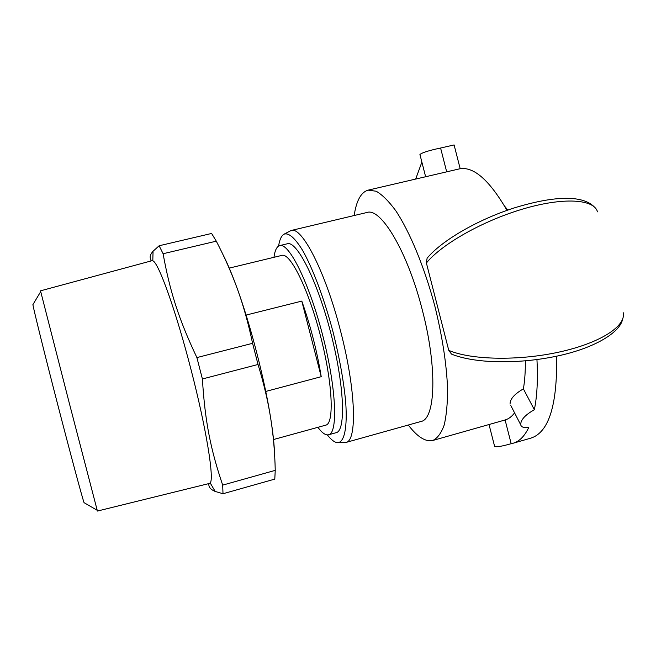 <?xml version="1.0" encoding="UTF-8"?>
<svg xmlns="http://www.w3.org/2000/svg" width="656" height="656" viewBox="0 0 656 656"><rect width="100%" height="100%" fill="white"/><g stroke="black" fill="none" stroke-linecap="round" stroke-linejoin="round"><path stroke-width="0.98" d="M506.99 210.346C489.704 180.572 474.108 166.69 460.176 168.699L454.1 144.943L440.594 148.026C429.188 150.421 422.3 152.569 419.93 154.488L420.053 154.964M460.176 168.699L368.114 190.142L376.183 191.232C382.251 194.725 388.778 201.22 395.773 210.724C409.951 232.085 424.612 267.492 434.92 306.409C442.275 336.323 446.49 363.563 447.564 388.114C447.622 403.022 446.49 415.346 444.169 425.096C441.242 433.173 437.445 438.298 432.788 440.479C425.572 442.103 417.405 436.953 408.286 425.031M536.944 359.57C538.002 379.365 537.133 396.076 534.353 409.705L523.39 388.869C524.784 380.767 525.44 371.427 525.349 360.866M510.844 405.588L520.684 424.752C521.323 427.179 524.021 428.065 528.793 427.409C524.587 436.191 519.372 441.472 513.14 443.235L511.163 443.686L505.104 419.971C508.63 418.954 511.787 416.585 514.583 412.862M494.501 445.924L494.64 446.441C496.592 447.212 502.102 446.293 511.163 443.686M556.624 356.175C557.403 405.031 548.842 432.337 530.95 438.101L513.14 443.235M520.692 424.752C520.626 419.897 525.185 414.879 534.353 409.705M421.874 162.098L415.691 179.047M510.073 404.088C509.95 399.16 514.386 394.084 523.39 388.869M432.788 440.479L505.104 419.971M623.143 312.551C626.529 325.901 600.535 343.006 559.314 352.026C518.15 361.095 471.008 359.939 448.761 350.37L426.392 263.007C441.414 244.393 482.34 221.006 522.799 209.043C563.291 197.013 594.188 199.03 597.477 211.855M453.034 354.707L451.492 354.101L448.761 350.37M426.392 263.007L427.097 258.21L428.138 257.004M354.166 215.529C356.372 200.687 361.021 192.224 368.114 190.142M366.934 212.495C380.865 207.222 407.778 251.986 422.431 310.485C437.536 368.237 435.502 419.34 420.922 421.496L345.868 442.472C357.299 441.234 356.011 390.279 340.71 331.608C325.72 272.215 301.809 225.943 291.108 230.502L366.934 212.495M278.587 246.074C279.579 239.686 281.391 235.725 284.007 234.2C288.681 232.495 294.856 237.849 302.547 250.28C312.863 268.419 324.4 299.12 333.232 332.674C339.644 358.471 343.801 381.685 345.704 402.3C347.491 427.802 344.351 442.062 337.856 442.677C334.831 442.611 331.329 440.02 327.369 434.912M273.987 257.3C274.897 250.321 276.816 246.418 279.735 245.598L287.353 243.77C296.856 240.49 317.389 280.899 330.862 333.289C344.449 385.646 346.056 430.951 336.151 432.681L328.599 434.772C325.647 435.469 322.08 432.985 317.906 427.318M279.735 245.598C288.943 242.384 309.206 282.933 322.703 335.396C336.307 387.835 338.217 433.124 328.599 434.772M229.124 268.14L281.932 255.381C290.255 252.519 308.427 289.042 320.497 335.97C332.666 382.866 334.453 423.628 325.794 425.145L273.421 439.561M246.09 315.077L301.801 301.096C310.534 325.811 317.004 351.009 321.219 376.692L265.754 391.443M301.801 301.096L321.219 376.692M223.302 255.299C227.747 263.966 232.56 275.528 237.751 289.985C250.977 326.696 264.598 379.668 270.616 417.806C272.912 432.181 274.216 444.055 274.528 453.419M150.987 260.973L150.823 259.284C149.494 257.086 150.232 254.413 153.053 251.264L159.137 245.762L211.609 233.454L216.291 241.17L163.098 253.733C169.912 291.395 178.555 318.8 196.898 357.586L252.585 343.309C248.46 323.802 243.515 306.032 237.751 289.985C231.994 273.888 224.844 257.619 216.291 241.17M151.889 260.735L152.807 260.842C158.367 261.99 176.07 311.149 191.199 370.279C206.353 428.737 214.414 479.2 210.174 482.906L209.42 483.447M275.241 470.36L274.79 479.11L223.007 493.738L222.687 485.12L275.241 470.36C274.839 452.033 273.298 434.51 270.616 417.806C267.976 401.136 263.778 383.366 258.029 364.474L202.401 378.971L196.898 357.586M163.098 253.733L159.137 245.762M208.518 483.669L208.813 484.358C208.788 487.326 210.912 489.688 215.184 491.442L223.007 493.738M202.401 378.971C204.984 421.414 210.584 449.286 222.687 485.12M252.585 343.309L258.029 364.474M209.494 483.431L97.408 511.057L68.962 401.841L40.516 290.829L151.962 260.711M33.087 304.335L32.898 304.646C33.759 310.026 44.501 353.436 57.539 403.891C70.569 454.354 82.197 497.535 84.05 502.66L84.362 502.84M507.785 210.068L504.546 206.074M440.594 148.026L446.687 171.847M419.93 154.488L425.621 176.726M489.023 424.53L494.632 446.441M451.492 354.101C474.091 363.334 516.141 364.351 554.582 356.602C592.835 349.008 620.043 333.035 622.659 319.037M427.097 258.21C441.283 241.014 476.682 220.08 513.746 208.067C551.065 196.587 581.249 194.127 594.106 206.722M291.108 230.502L284.007 234.2M337.856 442.677L345.868 442.472M210.174 482.906L215.184 491.442M152.807 260.842L153.053 251.264M84.05 502.66L97.178 510.278M32.898 304.646L40.697 291.617"/></g></svg>
